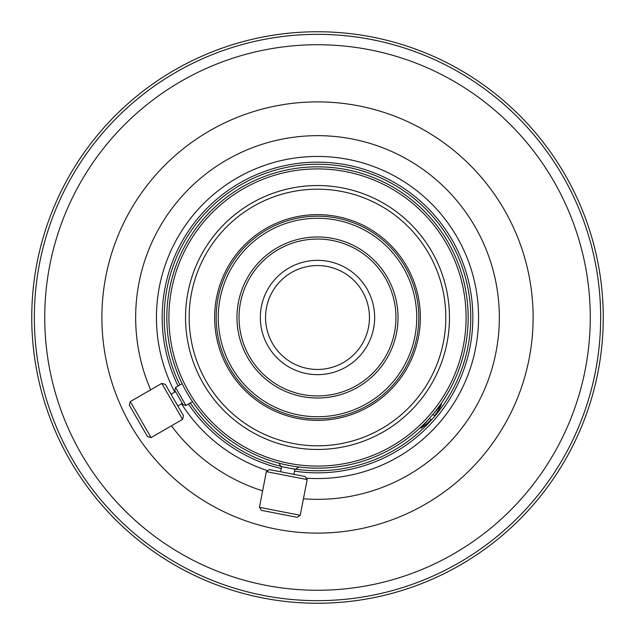 <?xml version="1.0" encoding="UTF-8"?>
<svg xmlns="http://www.w3.org/2000/svg" width="635" height="635" viewBox="0 0 635 635"><rect width="100%" height="100%" fill="white"/><g stroke="black" fill="none" stroke-linecap="round" stroke-linejoin="round"><path stroke-width="0.95" d="M216.186 317.5A101.314 101.314 0 0 1 317.5 216.186A101.314 101.314 0 0 1 418.814 317.5A101.314 101.314 0 0 1 317.5 418.814A101.314 101.314 0 0 1 216.186 317.5M416.735 317.5A99.235 99.235 0 0 1 317.5 416.735A99.235 99.235 0 0 1 218.265 317.5A99.235 99.235 0 0 1 317.5 218.265A99.235 99.235 0 0 1 416.735 317.5M466.09 317.5A148.59 148.59 0 0 1 317.5 466.09A148.59 148.59 0 0 1 168.91 317.5A148.59 148.59 0 0 1 317.5 168.91A148.59 148.59 0 0 1 466.09 317.5M468.17 317.5A150.67 150.67 0 0 1 317.5 468.17A150.67 150.67 0 0 1 166.83 317.5A150.67 150.67 0 0 1 317.5 166.83A150.67 150.67 0 0 1 468.17 317.5M236.974 317.5A80.526 80.526 0 0 1 317.5 236.974A80.526 80.526 0 0 1 398.026 317.5A80.526 80.526 0 0 1 317.5 398.026A80.526 80.526 0 0 1 236.974 317.5M395.954 317.5A78.454 78.454 0 0 1 317.5 395.954A78.454 78.454 0 0 1 239.046 317.5A78.454 78.454 0 0 1 317.5 239.046A78.454 78.454 0 0 1 395.954 317.5M463.002 278.392L462.002 274.828M210.883 211.042L208.296 213.693M432.895 414.369L441.508 404.646L440.825 404.05L436.872 409.424M420.378 427.577L421.061 428.173L429.49 418.29M265.549 317.5A51.951 51.951 0 0 1 317.5 265.549A51.951 51.951 0 0 1 369.451 317.5A51.951 51.951 0 0 1 317.5 369.451A51.951 51.951 0 0 1 265.549 317.5M260.35 317.5A57.15 57.15 0 0 1 317.5 260.35A57.15 57.15 0 0 1 374.65 317.5A57.15 57.15 0 0 1 317.5 374.65A57.15 57.15 0 0 1 260.35 317.5M278.789 463.113L281.115 466.558L295.394 469.336L298.847 467.011M441.508 404.646A62.349 62.349 0 0 1 434.443 415.711L432.991 414.449M429.577 418.37L431.03 419.632A62.349 62.349 0 0 1 421.061 428.173M266.367 471.638L269.415 469.582L305.117 476.52L307.165 479.568L266.367 471.638L259.429 507.333L279.829 511.302L300.228 515.263L307.165 479.568M259.429 507.333L261.485 510.381L297.18 517.319L300.228 515.263M175.522 387.469L174.76 390.311L183.078 404.709L185.912 405.471L175.522 387.469L182.134 383.659M161.782 383.405L165.33 384.358L183.515 415.854L182.562 419.402L161.782 383.405L130.286 401.59L140.676 419.592L151.066 437.586L182.562 419.402M130.286 401.59L129.334 405.138L138.422 420.886L147.518 436.634L151.066 437.586M179.88 384.961A153.265 153.265 0 0 1 317.5 164.235A153.265 153.265 0 0 1 470.765 317.5A153.265 153.265 0 0 1 288.258 467.947M178.078 386.001A155.345 155.345 0 0 1 317.5 162.155A155.345 155.345 0 0 1 472.845 317.5A155.345 155.345 0 0 1 294.521 471.138M174.768 392.112A161.06 161.06 0 0 1 317.5 156.44A161.06 161.06 0 0 1 478.56 317.5A161.06 161.06 0 0 1 306.221 478.163M267.772 470.686A161.06 161.06 0 0 1 181.515 403.804M150.662 389.827A181.84 181.84 0 0 1 317.5 135.66A181.84 181.84 0 0 1 499.34 317.5A181.84 181.84 0 0 1 303.427 498.792M262.628 490.863A181.84 181.84 0 0 1 171.442 425.823M533.114 317.5A215.614 215.614 0 0 1 317.5 533.114A215.614 215.614 0 0 1 101.886 317.5A215.614 215.614 0 0 1 317.5 101.886A215.614 215.614 0 0 1 533.114 317.5M590.264 317.5A272.764 272.764 0 0 1 317.5 590.264A272.764 272.764 0 0 1 44.736 317.5A272.764 272.764 0 0 1 317.5 44.736A272.764 272.764 0 0 1 590.264 317.5M600.654 317.5A283.154 283.154 0 0 1 317.5 600.654A283.154 283.154 0 0 1 34.346 317.5A283.154 283.154 0 0 1 317.5 34.346A283.154 283.154 0 0 1 600.654 317.5M603.25 317.5A285.75 285.75 0 0 1 317.5 603.25A285.75 285.75 0 0 1 31.75 317.5A285.75 285.75 0 0 1 317.5 31.75A285.75 285.75 0 0 1 603.25 317.5M214.63 317.5A102.87 102.87 0 0 0 317.5 420.37A102.87 102.87 0 0 0 420.37 317.5A102.87 102.87 0 0 0 317.5 214.63A102.87 102.87 0 0 0 214.63 317.5M449.461 317.5A131.961 131.961 0 0 0 317.5 185.539A131.961 131.961 0 0 0 185.539 317.5A131.961 131.961 0 0 0 317.5 449.461A131.961 131.961 0 0 0 449.461 317.5M189.174 317.5A128.326 128.326 0 0 1 317.5 189.174A128.326 128.326 0 0 1 445.826 317.5A128.326 128.326 0 0 1 317.5 445.826A128.326 128.326 0 0 1 189.174 317.5M281.257 468.559A155.345 155.345 0 0 1 188.468 403.995M280.972 466.352A153.265 153.265 0 0 1 190.27 402.955M278.614 463.066L282.202 463.979M293.894 474.337L294.886 469.241M185.912 405.471L192.524 401.653M177.8 405.955L182.293 403.36M171.045 394.256L175.538 391.66M280.63 471.757L281.623 466.661"/></g></svg>
